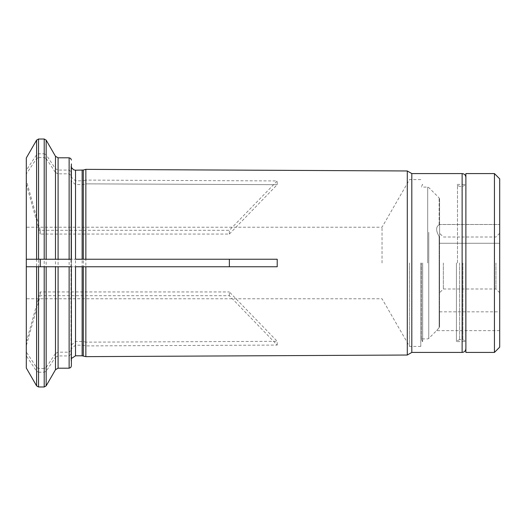 <?xml version="1.0" encoding="UTF-8"?>
<svg xmlns="http://www.w3.org/2000/svg" width="526" height="526" viewBox="0 0 526 526"><rect width="100%" height="100%" fill="white"/><g stroke="black" fill="none" stroke-linecap="round" stroke-linejoin="round"><path stroke-width="0.39" stroke-dasharray="2.63 1.97" d="M421.55 263L421.55 339.645L421.55 263M422.674 263L422.674 341.591L422.674 263M439.585 326.528L439.585 237.956L439.144 236.542L439.585 237.956L439.585 243.275L439.585 224.49L439.144 224.753C435.804 226.772 435.804 230.704 439.144 236.542C435.804 230.73 435.804 226.798 439.144 224.753L439.585 224.517L439.585 326.528L439.585 311.846L439.585 326.528L439.144 327.705L439.585 326.528M499.7 242.019L499.7 224.49L499.7 242.019M439.144 327.705C435.804 331.498 435.804 331.498 439.144 327.705C435.804 331.498 435.804 331.498 439.144 327.705L439.144 236.542L439.144 327.705M439.585 263L439.585 292.745L439.585 263M443.346 263L443.346 288.991L443.346 263M499.7 178.84L499.7 347.16M495.946 263L495.946 288.991L495.946 263M494.44 173.58L494.44 352.42M465.885 263L465.885 177.334L465.885 263M465.885 352.42L465.885 173.58M499.7 321.235L499.7 330.63L499.7 321.235M499.7 225.746L499.7 243.275L499.7 225.746M439.585 224.517L439.585 198.999L439.585 224.517L499.7 224.49L439.585 224.49M44.21 259.246L46.163 259.246M55.486 259.246L75.52 259.246L71.023 259.246L71.01 165.69L71.01 176.914L75.52 180.819L82.141 180.819A4.504 3.899 -0 0 0 83.305 180.688L85.856 180.096L85.856 169.359M82.141 259.246L83.305 259.246M36.596 259.246L38.549 259.246M38.549 386.985L38.549 372.204L36.596 371.224A273551.954 236902.944 -0 0 1 26.3 355.78L26.3 345.746L40.252 295.697L229.369 295.697L277.215 345.076L85.856 345.904L83.305 345.312A4.504 3.899 0 0 0 82.141 345.181L75.52 345.181L71.023 349.086L71.01 360.31L71.01 266.754L75.52 266.754M26.3 345.746L26.3 173.981L26.3 184.015L26.3 180.254L40.252 230.303L229.369 230.303L277.215 180.924L85.856 180.096M26.3 180.254L26.3 157.971M44.21 139.015L44.21 153.796L38.549 153.796L36.596 154.775A273552.001 236902.977 0 0 0 26.3 170.22M44.21 153.796L46.163 154.775A280533.526 242949.163 180 0 1 55.486 168.774L58.09 170.076L69.13 170.076L71.385 172.028L71.023 176.914M58.09 368.2L58.09 355.924L69.13 355.924L71.385 353.972L71.023 349.086M58.09 355.924L55.486 357.226L55.486 369.706M38.549 372.204L44.21 372.204L46.163 371.224A280533.585 242949.209 180 0 0 55.486 357.226M382.034 263L382.034 227.212L382.034 263M26.3 263L26.3 227.212L26.3 263M36.596 266.754L46.163 266.754M55.486 266.754L83.305 266.754M229.369 295.697L229.369 291.943L277.215 341.321L85.856 342.15L85.856 183.85L83.305 184.442A4.504 3.899 -0 0 1 82.141 184.573L75.52 184.573L71.023 180.668L71.385 179.11L71.385 350.217L71.023 345.332L75.52 341.427L82.141 341.427A4.504 3.899 0 0 1 83.305 341.558L85.856 342.15M26.3 341.985L40.252 291.943L229.369 291.943M40.252 291.943L40.252 295.697M40.252 230.303L40.252 234.057L229.369 234.057L229.369 230.303M71.385 266.754L71.385 350.651M46.163 158.53A280533.585 242949.209 180 0 1 55.486 172.528L55.486 353.472A280533.467 242949.11 180 0 1 46.163 367.47L46.163 158.53L44.21 157.55L44.21 368.45L46.163 367.47M85.856 356.641L85.856 345.904M26.3 368.029L26.3 355.78M44.21 368.45L38.549 368.45L36.596 367.47A273552.04 236903.016 -0 0 1 26.3 352.019M71.385 350.217L69.13 352.17L58.09 352.17L55.486 353.472M71.385 358.508L71.01 360.31L71.385 362.112L71.385 353.972M58.09 352.17L58.09 173.83L69.13 173.83L71.385 175.783M71.385 346.89L71.385 179.11M71.385 172.028L71.385 259.246M71.385 175.349L71.385 163.888L71.01 165.69L71.385 167.492M277.215 345.076L277.215 341.321M38.549 368.45L38.549 157.55L36.596 158.53A273552.04 236903.016 0 0 0 26.3 173.981M26.3 184.015L40.252 234.057M58.09 173.83L55.486 172.528M38.549 157.55L44.21 157.55M229.369 234.057L277.215 184.679L277.215 180.924M85.856 183.87L277.215 184.679L85.856 183.85M409.53 263L409.53 346.41L409.53 263M420.8 263L420.8 346.41L420.8 263M411.812 352.42L411.812 173.58M407.288 355.03L407.288 170.97M456.43 263L456.43 341.591L456.43 263M465.694 263L465.694 341.591L465.694 263M439.144 224.753L439.144 197.934L439.144 224.753M428.756 232.321L428.756 338.455L428.756 232.321M427.691 263L427.691 187.105L427.691 263M36.596 385.86L36.596 371.224M83.305 355.957L83.305 345.312M82.141 355.8L82.141 345.181M46.163 154.775L46.163 140.14M46.163 385.86L46.163 371.224M75.52 355.8L75.52 345.181M44.21 372.204L44.21 386.985M55.486 156.294L55.486 168.774M83.305 180.688L83.305 170.043M82.141 180.819L82.141 170.2M83.305 341.558L83.305 184.442M58.09 170.076L58.09 157.8M69.13 368.2L69.13 355.924M69.13 170.076L69.13 157.8M69.13 352.17L69.13 173.83M36.596 367.47L36.596 158.53M36.596 154.775L36.596 140.14M38.549 153.796L38.549 139.015M75.52 180.819L75.52 170.2M75.52 341.427L75.52 184.573M82.141 341.427L82.141 184.573M462.13 352.42L462.13 173.58M459.619 263L459.619 339.645L459.619 263M457.488 263L457.488 185.474L457.488 263M462.88 263L462.88 339.645L462.88 263M421.55 339.645L422.674 341.591L420.8 341.591M421.55 186.355L422.674 184.409L420.8 184.409M439.585 243.275L499.7 243.275L439.585 243.275M439.585 198.999L439.144 197.934L428.756 187.545L427.691 187.105L421.55 187.105M499.7 330.63L436.58 330.63L428.756 338.455L427.691 338.895L421.55 338.895M499.7 233.255L495.946 237.009L443.346 237.009L439.585 233.255M499.7 292.745L495.946 288.991L443.346 288.991L439.585 292.745M439.585 311.846L499.7 311.846M420.8 179.59L409.53 179.59L382.034 227.212L26.3 227.212M420.8 346.41L409.53 346.41L382.034 298.788L26.3 298.788M71.01 345.332L71.01 180.668M459.619 339.645L457.488 340.526L456.43 341.591L465.694 341.591L462.88 339.645L459.619 339.645M459.619 186.355L457.488 185.474L456.43 184.409L465.694 184.409L462.88 186.355L459.619 186.355"/><path stroke-width="0.79" d="M494.44 352.42L499.7 347.16L499.7 178.84L494.44 173.58L465.885 173.58L465.885 352.42L494.44 352.42L494.44 173.58M46.163 140.14L44.21 139.015L44.21 259.246L26.3 259.246L26.3 157.971L36.596 140.14L38.549 139.015L38.549 259.246L55.486 259.246L55.486 156.294L46.163 140.14L46.163 259.246L71.385 259.246L71.385 163.888M83.305 170.043L75.52 170.2L75.52 259.246L277.215 259.246L83.305 259.246L83.305 170.043L85.856 169.359L85.856 259.246M75.52 259.246L82.141 259.246L82.141 170.2M44.21 266.754L46.163 266.754L46.163 385.86L44.21 386.985L44.21 266.754L26.3 266.754L26.3 259.246L36.596 259.246L36.596 140.14M75.52 355.8L75.52 266.754L277.215 266.754L85.856 266.754L85.856 356.641L82.141 355.8L75.52 355.8L71.385 358.508M46.163 266.754L55.486 266.754L46.163 266.754M229.369 259.246L229.369 266.754M40.252 266.754L40.252 259.246M69.13 266.754L69.13 368.2L70.714 367.549L71.385 365.945L71.385 266.754L55.486 266.754L55.486 369.706L46.163 385.86M83.305 355.957L83.305 266.754L85.856 266.754M36.596 385.86L36.596 266.754L26.3 266.754L26.3 368.029L36.596 385.86L38.549 386.985L38.549 266.754M71.385 365.945L71.385 362.112M277.215 259.246L277.215 266.754M465.885 348.666C465.661 350.947 464.412 352.196 462.13 352.42L462.13 173.58L411.812 173.58L411.812 352.42L407.288 355.03L85.856 356.641M411.812 173.58L407.288 170.97L407.288 355.03M82.141 266.754L82.141 355.8M58.09 266.754L58.09 368.2L55.486 369.706M69.13 259.246L69.13 157.8L58.09 157.8L58.09 259.246M58.09 157.8L55.486 156.294M69.13 368.2L58.09 368.2M69.13 157.8L70.714 158.451L71.385 160.055M44.21 139.015L38.549 139.015M75.52 170.2L73.653 169.793L71.385 167.492M462.13 173.58C464.412 173.804 465.661 175.053 465.885 177.334M462.13 352.42L411.812 352.42M407.288 170.97L85.856 169.359M44.21 386.985L38.549 386.985"/></g></svg>
